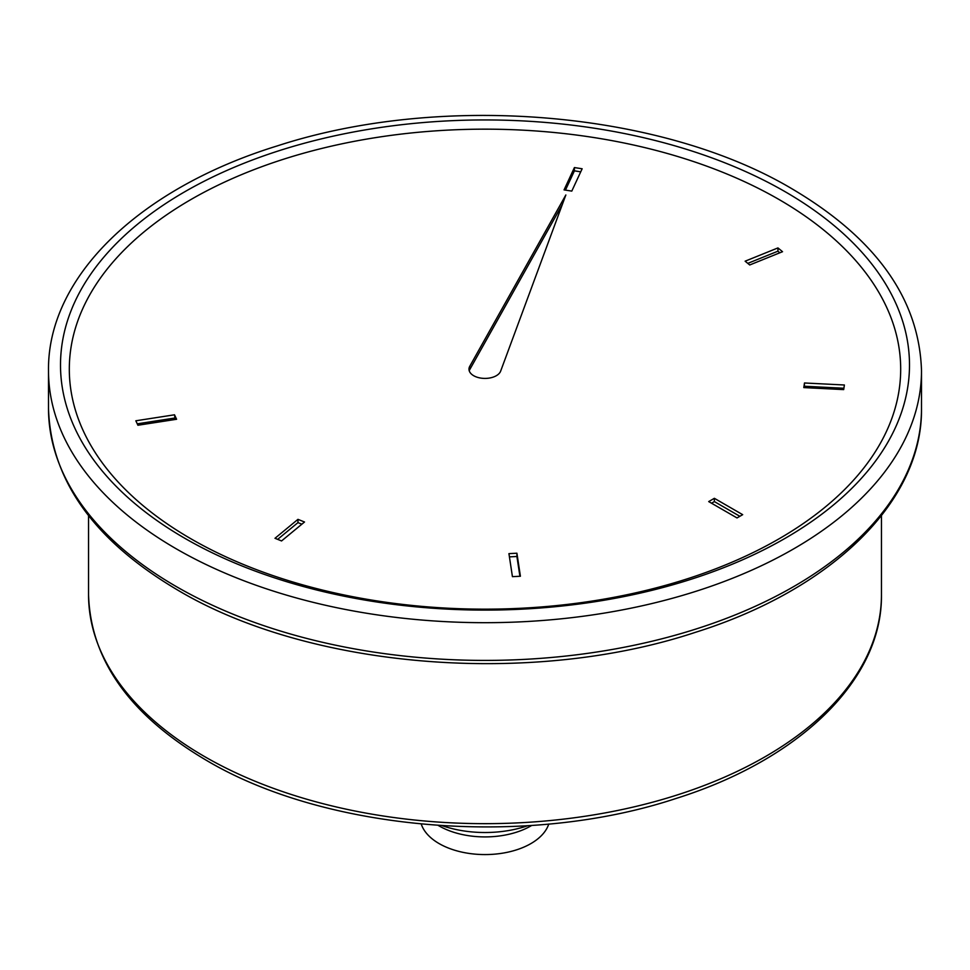 <?xml version="1.0" encoding="UTF-8"?>
<svg xmlns="http://www.w3.org/2000/svg" width="970" height="970" viewBox="0 0 970 970"><rect width="100%" height="100%" fill="white"/><g stroke="black" fill="none" stroke-linecap="round" stroke-linejoin="round"><path stroke-width="1.45" d="M527.704 825.712A83.299 48.088 180 0 1 442.296 825.712M531.742 825.446L530.869 825.943A64.869 37.454 180 0 1 439.131 825.943L438.258 825.446L439.131 825.943M548.753 824.051A64.869 37.454 180 0 1 504.145 852.909A64.869 37.454 180 0 1 439.131 843.597A64.869 37.454 180 0 1 421.247 824.051M473.675 375.705A16.017 9.251 0 0 0 489.547 378.033A16.017 9.251 0 0 0 500.666 371.098L565.849 194.97L469.759 366.308A16.017 9.251 0 0 0 468.983 369.158A16.017 9.251 0 0 0 473.675 375.705M191.066 538.871A415.693 240.002 180 0 1 191.066 199.456A415.693 240.002 180 0 1 778.934 199.456A415.693 240.002 180 0 1 778.934 538.871A415.693 240.002 180 0 1 191.066 538.871M804.494 382.98L803.803 387.588L843.694 389.6L844.385 384.993L804.494 382.98L804.288 387.612M745.13 261.185L749.725 264.968L782.535 251.703L777.94 247.92L745.13 261.185M564.055 189.902L571.791 191.102L582.145 168.768L574.41 167.567L564.055 189.902M176.588 419.27L174.515 414.796L135.836 420.786L137.91 425.248L176.588 419.27M304.519 522.005L297.96 519.35L274.995 538.289L281.555 540.945L304.519 522.005M516.913 553.215L508.935 553.627L512.427 576.653L520.405 576.253L516.913 553.215L516.913 556.489L509.42 556.865M714.369 498.313L708.706 501.587L737.018 517.932L742.68 514.67L714.369 498.313L714.369 501.587L711.531 503.224M739.855 516.295L714.369 501.587M519.908 576.277L516.913 556.489M301.864 524.2L297.96 522.624L297.96 519.35M297.96 522.624L277.65 539.368M175.17 419.489L174.515 414.796M174.515 418.07L137.243 423.841M580.739 171.823L574.41 170.841L565.462 190.12M574.41 170.841L574.41 167.567M779.868 252.782L777.94 251.181L747.797 263.367M777.94 251.181L777.94 247.92M843.9 388.242L804.494 386.254M562.285 204.585L469.759 369.582A16.017 9.251 0 0 0 469.237 370.795M48.5 370.685C47.287 276.826 139.704 188.204 277.614 145.803C441.01 92.574 660.825 110.798 791.993 188.81C876.104 238.487 919.269 299.112 921.5 370.685A436.5 252.006 180 0 1 652.046 603.51A436.5 252.006 180 0 1 176.346 548.875A436.5 252.006 180 0 1 48.5 370.685L48.5 408.394A436.5 252.006 0 0 0 176.346 586.595A436.5 252.006 0 0 0 652.046 641.231A436.5 252.006 0 0 0 921.5 408.394C922.676 501.538 831.714 589.578 695.441 632.319C531.79 686.663 310.012 668.815 178.007 590.269C93.896 540.593 50.731 479.968 48.5 408.394M184.846 538.314A424.484 245.07 0 0 0 785.154 538.314A424.484 245.07 0 0 0 785.154 191.72A424.484 245.07 0 0 0 184.846 191.72A424.484 245.07 0 0 0 184.846 538.314M204.67 756.624A396.451 228.896 0 0 0 636.72 806.24A396.451 228.896 0 0 0 881.451 594.78C882.494 679.679 799.741 759.668 676.005 798.48C527.438 847.804 326.199 831.617 206.319 760.286C129.871 715.169 90.61 660 88.549 594.78A396.451 228.896 0 0 0 204.67 756.624M469.759 369.582L469.759 366.308M881.451 515.628L881.451 594.78M921.5 370.685L921.5 408.394M88.549 515.628L88.549 594.78"/></g></svg>
